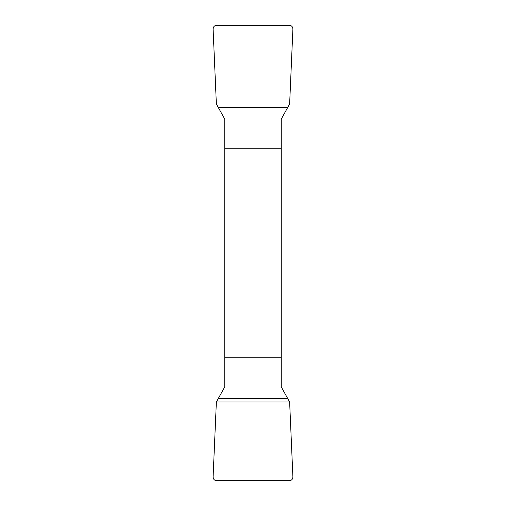 <?xml version="1.0" encoding="UTF-8"?>
<svg xmlns="http://www.w3.org/2000/svg" width="506" height="506" viewBox="0 0 506 506"><rect width="100%" height="100%" fill="white"/><g stroke="black" fill="none" stroke-linecap="round" stroke-linejoin="round"><path stroke-width="0.76" d="M224.746 148.207L224.746 386.888L216.366 402.004L213.096 477.013C213.247 479.22 214.424 480.453 216.619 480.7L289.381 480.7C291.576 480.453 292.753 479.22 292.904 477.013L289.634 402.004L281.254 386.888L281.254 119.112L289.634 103.996L292.904 28.987C292.753 26.78 291.576 25.547 289.381 25.3L216.619 25.3C214.424 25.547 213.247 26.78 213.096 28.987L216.366 103.996L224.746 119.112L224.746 148.207L281.254 148.207M281.254 357.793L224.746 357.793M289.634 402.004L216.366 402.004L213.096 477.013C213.247 479.22 214.424 480.453 216.619 480.7L289.381 480.7C291.576 480.453 292.753 479.22 292.904 477.013L289.634 402.004M287.661 398.589L218.339 398.589M218.339 107.411L287.661 107.411"/></g></svg>
